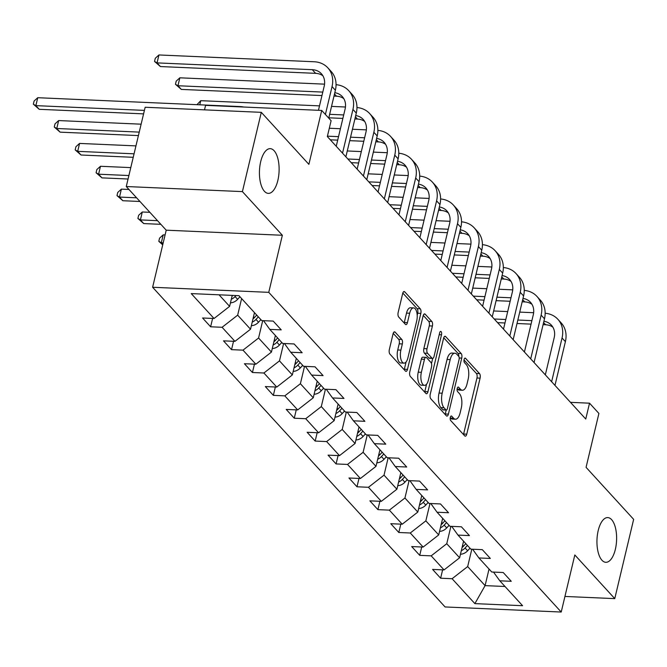 <?xml version="1.0" encoding="UTF-8"?>
<svg xmlns="http://www.w3.org/2000/svg" width="667" height="667" viewBox="0 0 667 667"><rect width="100%" height="100%" fill="white"/><g stroke="black" fill="none" stroke-linecap="round" stroke-linejoin="round"><path stroke-width="1" d="M450.317 417.384A2.401 1.051 92.5 0 0 450.717 420.569L464.699 435.851A3.435 1.501 92.5 0 0 465.283 436.16A3.435 1.501 92.5 0 0 466.75 434.175L480.098 378.147A3.435 1.501 92.5 0 0 479.523 373.595L465.549 358.321A2.401 1.051 92.5 0 0 465.132 358.096A2.401 1.051 92.5 0 0 464.107 359.488A2.401 1.051 92.5 0 0 464.507 362.673L466.316 364.657A10.98 4.811 92.5 0 1 468.151 379.215L467.042 383.884A10.98 4.811 92.5 0 1 462.348 390.253A10.98 4.811 92.5 0 1 460.455 389.245L458.646 387.26A2.401 1.051 92.5 0 0 458.237 387.043A2.401 1.051 92.5 0 0 457.212 388.436A2.401 1.051 92.5 0 0 457.612 391.621L459.421 393.597A10.98 4.811 92.5 0 1 461.256 408.162L460.147 412.831A10.98 4.811 92.5 0 1 455.453 419.201A10.98 4.811 92.5 0 1 453.56 418.184L451.751 416.208A2.401 1.051 92.5 0 0 451.342 415.991A2.401 1.051 92.5 0 0 450.317 417.384M277.856 180.398A22.37 9.805 92.5 0 0 270.26 148.666A22.37 9.805 92.5 0 0 260.697 161.639A22.37 9.805 92.5 0 0 268.301 193.372A22.37 9.805 92.5 0 0 277.856 180.398M615.358 549.325A22.37 9.805 92.5 0 0 607.762 517.592A22.37 9.805 92.5 0 0 598.207 530.565A22.37 9.805 92.5 0 0 605.803 562.298A22.37 9.805 92.5 0 0 615.358 549.325M395.131 332.149A3.435 1.501 92.5 0 0 394.539 331.832A3.435 1.501 92.5 0 0 393.071 333.817L389.328 349.541A3.435 1.501 92.5 0 0 389.903 354.085L405.428 371.06A3.435 1.501 92.5 0 0 406.02 371.377A3.435 1.501 92.5 0 0 407.479 369.385L420.827 313.365A3.435 1.501 92.5 0 0 420.252 308.813L404.727 291.838A3.435 1.501 92.5 0 0 404.135 291.529A3.435 1.501 92.5 0 0 402.676 293.513L398.149 312.498A3.435 1.501 92.5 0 0 398.724 317.05L405.369 324.312A3.435 1.501 92.5 0 0 405.961 324.629A3.435 1.501 92.5 0 0 407.429 322.636L409.671 313.223A9.18 4.027 92.5 0 1 413.59 307.904A9.18 4.027 92.5 0 1 416.708 320.919L407.921 357.804A9.18 4.027 92.5 0 1 404.002 363.123A9.18 4.027 92.5 0 1 400.884 350.108L402.343 343.964A3.435 1.501 92.5 0 0 401.767 339.411L395.131 332.149L393.922 332.091M564.941 596.448L614.766 598.624L633.65 519.351L586.068 467.342L598.908 413.44L589.528 403.185L585.751 419.034L327.33 136.552L331.107 120.702L321.719 110.447L205.578 105.361L204.511 109.847M242.413 191.612L126.271 186.527L166.216 230.182L282.358 235.268L242.413 191.612L261.297 112.339L308.879 164.349L321.719 110.447M282.358 235.268L268.759 292.346L561.222 612.039L445.081 606.953L152.618 287.26L268.759 292.346M614.766 598.624L574.821 554.969L561.222 612.039M430.24 394.264A3.435 1.501 92.5 0 0 430.815 398.816L446.34 415.783A3.435 1.501 92.5 0 0 446.932 416.1A3.435 1.501 92.5 0 0 448.399 414.115L461.747 358.087A3.435 1.501 92.5 0 0 461.172 353.535L445.648 336.568A3.435 1.501 92.5 0 0 445.056 336.251A3.435 1.501 92.5 0 0 443.588 338.244L430.24 394.264M425.88 393.422L410.355 376.455A3.435 1.501 92.5 0 1 409.788 371.903L423.128 315.875A3.435 1.501 92.5 0 1 424.596 313.89A3.435 1.501 92.5 0 1 425.187 314.207L431.832 321.469A3.435 1.501 92.5 0 1 432.408 326.013L426.997 348.741A3.435 1.501 92.5 0 0 427.564 353.285L431.974 358.104A3.435 1.501 92.5 0 0 432.566 358.421A3.435 1.501 92.5 0 0 434.034 356.428L439.67 332.775A2.401 1.051 92.5 0 1 440.695 331.382A2.401 1.051 92.5 0 1 441.512 334.792L427.939 391.746A3.435 1.501 92.5 0 1 426.471 393.738A3.435 1.501 92.5 0 1 425.88 393.422M126.271 186.527L145.156 107.254L261.297 112.339M210.622 326.788L222.086 327.289L234.951 341.354L223.495 340.854L231.532 349.65L242.996 350.15L255.861 364.215L244.405 363.715L252.443 372.503L263.899 373.003L276.772 387.068L265.316 386.568L273.353 395.356L284.809 395.865L297.682 409.93L286.218 409.421L294.264 418.217L305.719 418.718L318.593 432.783L307.128 432.283L315.174 441.07L326.63 441.571L339.495 455.636L328.039 455.136L336.085 463.932L347.54 464.432L360.405 478.497L348.949 477.997L356.995 486.785L368.451 487.285L381.316 501.351L369.86 500.85L377.906 509.638L389.361 510.138L402.226 524.204L390.77 523.703L398.816 532.499L410.272 533L423.136 547.065L411.681 546.565L419.726 555.353L431.182 555.853L444.047 569.918L432.591 569.418L440.629 578.206L452.093 578.714L474.879 603.618L522.586 605.711L499.8 580.799L511.256 581.299L503.218 572.511L491.762 572.011L478.889 557.946L490.345 558.446L482.308 549.658L470.852 549.149L457.979 535.084L469.435 535.593L461.397 526.797L449.942 526.296L437.068 512.231L448.532 512.731L440.487 503.944L429.031 503.443L416.158 489.378L427.622 489.878L419.576 481.09L408.121 480.582L395.256 466.516L406.712 467.017L398.666 458.229L387.21 457.729L374.345 443.663L385.801 444.164L377.755 435.376L366.3 434.876L353.435 420.81L364.891 421.311L356.845 412.514L345.389 412.014L332.525 397.949L343.98 398.449L335.935 389.661L324.479 389.161L311.614 375.096L323.07 375.596L315.032 366.808L303.568 366.3L290.704 352.234L302.159 352.743L294.122 343.947L282.658 343.447L269.793 329.381L281.249 329.882L273.212 321.094L261.756 320.594L238.969 295.681L191.254 293.597L214.04 318.501L202.585 318.001L210.622 326.788L212.615 318.442M254.477 312.64L250.525 329.223L237.66 315.157L241.612 298.574M237.66 315.157L222.086 327.289M250.525 329.223L234.951 341.354M269.793 329.381L263.515 320.669M275.388 335.493L271.436 352.076L258.571 338.011L262.715 320.635M258.571 338.011L242.996 350.15M271.436 352.076L255.861 364.215M290.704 352.234L284.425 343.522M296.298 358.354L292.346 374.937L279.481 360.872L283.617 343.488M279.481 360.872L263.899 373.003M292.346 374.937L276.772 387.068M311.614 375.096L305.336 366.383M317.209 381.207L313.257 397.79L300.392 383.725L304.527 366.341M300.392 383.725L284.809 395.865M313.257 397.79L297.682 409.93M332.525 397.949L326.246 389.236M338.119 404.069L334.167 420.652L321.302 406.587L325.438 389.203M321.302 406.587L305.719 418.718M334.167 420.652L318.593 432.783M353.435 420.81L347.157 412.089M359.029 426.922L355.077 443.505L342.204 429.44L346.348 412.056M342.204 429.44L326.63 441.571M355.077 443.505L339.495 455.636M374.345 443.663L368.067 434.951M379.94 449.775L375.988 466.358L363.115 452.293L367.259 434.917M363.115 452.293L347.54 464.432M375.988 466.358L360.405 478.497M395.256 466.516L388.978 457.804M400.85 472.636L396.898 489.219L384.025 475.154L388.169 457.77M384.025 475.154L368.451 487.285M396.898 489.219L381.316 501.351M416.158 489.378L409.888 480.665M421.752 495.489L417.809 512.073L404.936 498.007L409.079 480.624M404.936 498.007L389.361 510.138M417.809 512.073L402.226 524.204M437.068 512.231L430.79 503.518M442.663 518.342L438.711 534.934L425.846 520.869L429.99 503.485M425.846 520.869L410.272 533M438.711 534.934L423.136 547.065M457.979 535.084L451.701 526.371M463.573 541.204L459.621 557.787L446.757 543.722L450.9 526.338M446.757 543.722L431.182 555.853M459.621 557.787L444.047 569.918M478.889 557.946L472.611 549.233M489.044 569.043L485.092 585.626L467.667 566.575L471.811 549.199M467.667 566.575L452.093 578.714M505.011 586.493L485.092 585.626L474.879 603.618M499.8 580.799L493.522 572.086M166.216 230.182L152.618 287.26M589.528 403.185L570.485 402.343M219.043 294.814L229.615 306.37L232.233 295.389M229.615 306.37L214.04 318.501M442.621 569.86L440.629 578.206M421.711 546.998L419.726 555.353M400.8 524.145L398.816 532.499M379.89 501.292L377.906 509.638M358.979 478.431L356.995 486.785M338.077 455.578L336.085 463.932M317.167 432.716L315.174 441.07M296.256 409.863L294.264 418.217M275.346 387.01L273.353 395.356M254.435 364.149L252.443 372.503M233.525 341.296L231.532 349.65M450.225 417.834L450.425 418.051A10.98 4.811 92.5 0 0 452.318 419.059L455.453 419.201M462.348 390.253L459.213 390.112A10.98 4.811 92.5 0 1 457.32 389.103L457.128 388.894M463.473 434.517A3.435 1.501 92.5 0 0 463.615 434.034L476.963 378.014A3.435 1.501 92.5 0 0 476.388 373.462L464.024 359.947M458.796 356.453A3.435 1.501 92.5 0 0 458.029 353.402L443.722 337.76M445.122 414.457A3.435 1.501 92.5 0 0 445.256 413.974L446.19 410.063M445.931 409.846A2.401 1.051 92.5 0 0 446.348 410.063A2.401 1.051 92.5 0 0 447.374 408.671L459.088 359.496A2.401 1.051 92.5 0 0 458.688 356.311L456.778 354.227A10.98 4.811 92.5 0 0 454.886 353.218A10.98 4.811 92.5 0 0 450.192 359.588L442.188 393.197A10.98 4.811 92.5 0 0 444.022 407.762L445.931 409.846L442.796 409.705A2.401 1.051 92.5 0 0 443.205 409.93L446.348 410.063M454.886 353.218L451.751 353.076A10.98 4.811 92.5 0 0 447.057 359.446L450.192 359.588M442.796 409.705L440.887 407.62A10.98 4.811 92.5 0 1 439.044 393.063L447.057 359.446M423.27 315.399L428.689 321.327L431.832 321.469M432.566 358.421L429.431 358.287A3.435 1.501 92.5 0 1 428.839 357.971L424.429 353.151A3.435 1.501 92.5 0 1 423.853 348.599L429.265 325.88A3.435 1.501 92.5 0 0 428.689 321.327M432.708 358.412L431.482 363.557M426.572 384.175L424.804 391.612L427.939 391.746M421.377 372.311A9.18 4.027 92.5 0 0 424.495 385.334A9.18 4.027 92.5 0 0 428.414 380.007L431.507 367.017A3.435 1.501 92.5 0 0 430.94 362.464L426.53 357.645A3.435 1.501 92.5 0 0 425.938 357.329A3.435 1.501 92.5 0 0 424.47 359.321L421.377 372.311L418.234 372.178A9.18 4.027 92.5 0 0 421.352 385.192L424.495 385.334M425.938 357.329L422.803 357.195A3.435 1.501 92.5 0 0 421.336 359.18L424.47 359.321M418.234 372.178L421.336 359.18M424.662 392.088A3.435 1.501 92.5 0 0 424.804 391.612M404.002 363.123L400.859 362.99A9.18 4.027 92.5 0 1 397.74 349.967L399.208 343.822A3.435 1.501 92.5 0 0 398.633 339.27L393.205 333.342M413.59 307.904L410.447 307.762A9.18 4.027 92.5 0 0 406.528 313.09L409.671 313.223M404.152 322.986A3.435 1.501 92.5 0 0 404.285 322.503L406.528 313.09M417.2 315.283L417.692 313.223A3.435 1.501 92.5 0 0 417.117 308.671L402.81 293.038M404.21 369.726A3.435 1.501 92.5 0 0 404.344 369.251L406.078 361.964M460.463 554.252A9.263 7.62 -42.5 0 0 467.625 550.759L469.968 548.191M461.322 550.675A9.263 7.62 -42.5 0 0 465.082 547.974L467.425 545.414M465.816 543.655L463.473 546.223A9.263 7.62 137.5 0 1 462.073 547.515M545.156 313.24A26.221 21.577 137.5 0 1 557.845 319.26L561.197 322.92A26.221 21.577 137.5 0 1 565.391 341.654L554.977 385.393M557.845 319.26A26.221 21.577 137.5 0 1 562.048 337.986L551.626 381.732M545.331 374.854L554.194 337.644A17.475 14.382 -42.5 0 0 551.401 325.163A17.475 14.382 -42.5 0 0 543.897 321.261M552.876 327.163A17.475 14.382 -42.5 0 0 545.631 324.762L543.088 324.654M531.891 320.644L517.834 320.035M505.811 319.501L494.23 319.001M531.065 324.129L517.008 323.512M504.977 322.986L497.582 322.661M493.638 310.964L507.695 311.581M519.726 312.106L533.642 312.715M439.553 531.399A9.263 7.62 -42.5 0 0 446.715 527.905L449.066 525.338M440.412 527.814A9.263 7.62 -42.5 0 0 444.172 525.121L446.515 522.553M444.906 520.794L442.563 523.362A9.263 7.62 137.5 0 1 441.162 524.654M418.651 508.537A9.263 7.62 -42.5 0 0 425.804 505.052L428.156 502.484M419.501 504.961A9.263 7.62 -42.5 0 0 423.262 502.268L425.604 499.7M423.995 497.941L421.652 500.508A9.263 7.62 137.5 0 1 420.252 501.801M524.245 290.387A26.221 21.577 137.5 0 1 536.935 296.406L540.287 300.067A26.221 21.577 137.5 0 1 544.489 318.793L534.067 362.54M536.935 296.406A26.221 21.577 137.5 0 1 541.137 315.132L530.715 358.871M524.42 352.001L533.283 314.791A17.475 14.382 -42.5 0 0 530.49 302.301A17.475 14.382 -42.5 0 0 522.986 298.407M531.974 304.31A17.475 14.382 -42.5 0 0 524.721 301.909L522.178 301.801M510.98 297.79L496.923 297.174M484.901 296.648L473.32 296.14M510.155 301.267L496.098 300.659M484.067 300.125L476.672 299.808M472.728 288.102L486.785 288.719M498.816 289.245L512.731 289.862M503.335 267.525A26.221 21.577 137.5 0 1 516.025 273.545L519.376 277.214A26.221 21.577 137.5 0 1 523.578 295.94L513.156 339.678M516.025 273.545A26.221 21.577 137.5 0 1 520.227 292.279L509.805 336.018M503.51 329.139L512.373 291.929A17.475 14.382 -42.5 0 0 509.58 279.448A17.475 14.382 -42.5 0 0 502.076 275.546M511.064 281.457A17.475 14.382 -42.5 0 0 503.81 279.056L501.267 278.939M490.07 274.937L476.013 274.32M463.99 273.795L452.409 273.287M489.244 278.414L475.187 277.797M463.156 277.272L455.761 276.947M451.826 265.249L465.874 265.866M477.906 266.391L491.829 267M397.74 485.684A9.263 7.62 -42.5 0 0 404.894 482.191L407.245 479.623M398.591 482.099A9.263 7.62 -42.5 0 0 402.351 479.406L404.694 476.838M403.085 475.087L400.742 477.647A9.263 7.62 137.5 0 1 399.341 478.939M376.83 462.823A9.263 7.62 -42.5 0 0 383.992 459.338L386.335 456.77M377.68 459.246A9.263 7.62 -42.5 0 0 381.441 456.553L383.783 453.985M382.174 452.226L379.831 454.794A9.263 7.62 137.5 0 1 378.431 456.086M355.92 439.97A9.263 7.62 -42.5 0 0 363.081 436.476L365.424 433.917M356.77 436.393A9.263 7.62 -42.5 0 0 360.53 433.7L362.873 431.132M361.272 429.373L358.921 431.941A9.263 7.62 137.5 0 1 357.52 433.233M163.198 242.855L161.314 242.771L162.823 244.422M162.715 244.864L158.804 241.321L159.563 238.144L163.207 234.851L165.083 234.934M163.207 234.851L161.314 242.771L158.804 241.321M482.424 244.672A26.221 21.577 137.5 0 1 495.114 250.692L498.466 254.352A26.221 21.577 137.5 0 1 502.668 273.078L492.246 316.825M495.114 250.692A26.221 21.577 137.5 0 1 499.316 269.418L488.894 313.165M482.6 306.286L491.471 269.076A17.475 14.382 -42.5 0 0 488.669 256.587A17.475 14.382 -42.5 0 0 481.165 252.693M490.153 258.596A17.475 14.382 -42.5 0 0 482.9 256.195L480.357 256.086M469.159 252.076L455.102 251.467M443.08 250.934L431.507 250.433M468.334 255.561L454.277 254.944M442.246 254.419L434.851 254.094M430.915 242.396L444.964 243.013M456.995 243.538L470.919 244.147M461.522 221.819A26.221 21.577 137.5 0 1 474.204 227.839L477.555 231.499A26.221 21.577 137.5 0 1 481.757 250.225L471.336 293.972M474.204 227.839A26.221 21.577 137.5 0 1 478.406 246.565L467.984 290.303M461.689 283.433L470.56 246.223A17.475 14.382 -42.5 0 0 467.759 233.733A17.475 14.382 -42.5 0 0 460.255 229.84M469.243 235.743A17.475 14.382 -42.5 0 0 461.989 233.342L459.446 233.233M448.249 229.223L434.2 228.606M422.169 228.081L410.597 227.572M447.424 232.7L433.367 232.091M421.344 231.557L413.949 231.232M410.005 219.535L424.062 220.152M436.085 220.677L450.008 221.286M440.612 198.958A26.221 21.577 137.5 0 1 453.302 204.977L456.645 208.638A26.221 21.577 137.5 0 1 460.847 227.372L450.425 271.11M453.302 204.977A26.221 21.577 137.5 0 1 457.495 223.703L447.073 267.45M440.787 260.572L449.65 223.362A17.475 14.382 -42.5 0 0 446.848 210.88A17.475 14.382 -42.5 0 0 439.353 206.978M448.332 212.89A17.475 14.382 -42.5 0 0 441.079 210.48L438.544 210.372M427.339 206.37L413.29 205.753M401.259 205.228L389.686 204.719M426.513 209.847L412.456 209.23M400.433 208.704L393.038 208.379M389.094 196.682L403.151 197.299M415.174 197.824L429.098 198.433M419.701 176.105A26.221 21.577 137.5 0 1 432.391 182.124L435.743 185.785A26.221 21.577 137.5 0 1 439.937 204.511L429.515 248.257M432.391 182.124A26.221 21.577 137.5 0 1 436.585 200.85L426.163 244.597M419.877 237.719L428.739 200.509A17.475 14.382 -42.5 0 0 425.938 188.019A17.475 14.382 -42.5 0 0 418.442 184.125M427.422 190.028A17.475 14.382 -42.5 0 0 420.168 187.627L417.634 187.519M406.436 183.508L392.379 182.891M380.348 182.366L368.776 181.858M405.603 186.993L391.546 186.376M379.523 185.851L372.128 185.526M368.184 173.829L382.241 174.437M394.264 174.971L408.187 175.579M398.791 153.243A26.221 21.577 137.5 0 1 411.481 159.263L414.832 162.931A26.221 21.577 137.5 0 1 419.026 181.657L408.604 225.396M411.481 159.263A26.221 21.577 137.5 0 1 415.674 177.997L405.253 221.736M398.966 214.857L407.829 177.647A17.475 14.382 -42.5 0 0 405.027 165.166A17.475 14.382 -42.5 0 0 397.532 161.264M406.511 167.175A17.475 14.382 -42.5 0 0 399.258 164.774L396.723 164.657M385.526 160.655L371.469 160.038M359.438 159.513L347.866 159.004M384.692 164.132L370.635 163.515M358.613 162.99L351.217 162.665M347.274 150.967L361.331 151.584M373.353 152.109L387.277 152.718M377.881 130.39A26.221 21.577 137.5 0 1 390.57 136.41L393.922 140.07A26.221 21.577 137.5 0 1 398.116 158.804L387.694 202.543M390.57 136.41A26.221 21.577 137.5 0 1 394.764 155.136L384.342 198.883M378.056 192.004L386.918 154.794A17.475 14.382 -42.5 0 0 384.117 142.313A17.475 14.382 -42.5 0 0 376.622 138.411M385.601 144.314A17.475 14.382 -42.5 0 0 378.356 141.913L375.813 141.804M364.616 137.794L350.559 137.185M338.528 136.652L327.422 136.168M363.782 141.279L349.725 140.662M337.702 140.137L330.307 139.812M329.306 128.239L340.42 128.731M352.443 129.256L366.366 129.865M356.97 107.537A26.221 21.577 137.5 0 1 369.66 113.557L373.011 117.217A26.221 21.577 137.5 0 1 377.205 135.943L366.783 179.69M369.66 113.557A26.221 21.577 137.5 0 1 373.853 132.283L363.432 176.021M357.145 169.151L366.008 131.941A17.475 14.382 -42.5 0 0 363.215 119.451A17.475 14.382 -42.5 0 0 355.711 115.558M364.691 121.461A17.475 14.382 -42.5 0 0 357.445 119.06L354.902 118.951M343.705 114.941L329.648 114.324M342.871 118.418L328.823 117.809M196.948 104.686L200.759 100.675L319.51 105.87M331.541 106.395L345.456 107.012M200.759 100.675L199.775 104.811M336.06 84.676A26.221 21.577 137.5 0 1 348.749 90.695L352.101 94.364A26.221 21.577 137.5 0 1 356.295 113.09L345.873 156.828M348.749 90.695A26.221 21.577 137.5 0 1 352.943 109.421L342.53 153.168M336.235 146.29L345.097 109.08A17.475 14.382 -42.5 0 0 342.304 96.598A17.475 14.382 -42.5 0 0 334.801 92.696M343.78 98.608A17.475 14.382 -42.5 0 0 336.535 96.206L333.992 96.09M322.795 92.088L177.964 85.743L181.316 89.403L321.961 95.564M181.316 89.403L175.454 84.284L176.205 81.116L179.848 77.814L324.546 84.15M179.848 77.814L177.964 85.743L175.454 84.284M318.451 110.305L324.187 86.226A17.475 14.382 -42.5 0 0 321.394 73.737A17.475 14.382 -42.5 0 0 312.273 69.685L157.053 62.89L158.938 54.961L314.157 61.756A26.221 21.577 137.5 0 1 327.839 67.842L331.191 71.502A26.221 21.577 137.5 0 1 335.384 90.228L328.748 118.117M327.839 67.842A26.221 21.577 137.5 0 1 332.041 86.568L325.396 114.457M322.87 75.746A17.475 14.382 -42.5 0 0 315.624 73.345L160.405 66.55L157.053 62.89L154.544 61.431L155.303 58.254L158.938 54.961M160.405 66.55L154.544 61.431M335.009 417.117A9.263 7.62 -42.5 0 0 342.171 413.623L344.514 411.055M335.86 413.532A9.263 7.62 -42.5 0 0 339.62 410.839L341.971 408.271M340.362 406.511L338.011 409.079A9.263 7.62 137.5 0 1 336.618 410.372M157.512 220.669L140.404 219.918L143.755 223.578L160.864 224.329M143.755 223.578L137.902 218.459L138.653 215.291L142.296 211.989L149.875 212.323M142.296 211.989L140.404 219.918L137.902 218.459M314.099 394.255A9.263 7.62 -42.5 0 0 321.261 390.77L323.603 388.202M314.949 390.679A9.263 7.62 -42.5 0 0 318.709 387.986L321.06 385.418M319.451 383.658L317.1 386.226A9.263 7.62 137.5 0 1 315.708 387.519M136.602 197.816L119.501 197.065L122.845 200.725L139.953 201.476M122.845 200.725L116.992 195.606L117.742 192.438L121.386 189.136L128.964 189.47M121.386 189.136L119.501 197.065L116.992 195.606M293.188 371.402A9.263 7.62 -42.5 0 0 300.35 367.909L302.693 365.341M294.039 367.825A9.263 7.62 -42.5 0 0 297.799 365.124L300.15 362.565M298.541 360.805L296.198 363.373A9.263 7.62 137.5 0 1 294.797 364.657M128.889 175.538L98.591 174.204L101.943 177.872L128.064 179.014M101.943 177.872L96.081 172.745L96.832 169.576L100.475 166.283L130.782 167.609M100.475 166.283L98.591 174.204L96.081 172.745M272.278 348.541A9.263 7.62 -42.5 0 0 279.44 345.056L281.782 342.488M273.128 344.964A9.263 7.62 -42.5 0 0 276.897 342.271L279.24 339.703M277.63 337.944L275.288 340.512A9.263 7.62 137.5 0 1 273.887 341.804M134.059 153.819L77.68 151.351L81.032 155.011L133.233 157.304M81.032 155.011L75.171 149.892L75.921 146.723L79.565 143.422L135.951 145.89M79.565 143.422L77.68 151.351L75.171 149.892M251.367 325.688A9.263 7.62 -42.5 0 0 258.529 322.203L260.872 319.635M252.226 322.111A9.263 7.62 -42.5 0 0 255.986 319.418L258.329 316.85M256.72 315.091L254.377 317.659A9.263 7.62 137.5 0 1 252.976 318.951M139.236 132.108L56.77 128.498L60.122 132.158L138.403 135.584M60.122 132.158L54.26 127.038L55.019 123.862L58.654 120.569L141.121 124.179M58.654 120.569L56.77 128.498L54.26 127.038M230.457 302.835A9.263 7.62 -42.5 0 0 237.619 299.341L239.962 296.773M231.316 299.25A9.263 7.62 -42.5 0 0 235.076 296.557L235.993 295.556M232.858 295.414A9.263 7.62 137.5 0 1 232.066 296.09M144.405 110.389L35.86 105.636L39.211 109.305L143.58 113.874M39.211 109.305L33.35 104.177L34.109 101.009L37.744 97.707L240.053 106.57A26.221 21.577 137.5 0 1 243.672 107.028M37.744 97.707L35.86 105.636L33.35 104.177M450.425 418.051L453.56 418.184M457.804 387.227L458.646 387.26M457.32 389.103L460.455 389.245M464.699 358.279L465.549 358.321M476.388 373.462L479.523 373.595M476.963 378.014L480.098 378.147M463.615 434.034L466.75 434.175M450.909 416.175L451.751 416.208M444.439 336.51L445.648 336.568M458.029 353.402L461.172 353.535M459.213 357.979L461.747 358.087M445.256 413.974L448.399 414.115M439.044 393.063L442.188 393.197M440.887 407.62L444.022 407.762M423.979 314.149L425.187 314.207M429.265 325.88L432.408 326.013M423.853 348.599L426.997 348.741M424.429 353.151L427.564 353.285M428.839 357.971L431.974 358.104M439.211 334.692L441.512 334.792M398.633 339.27L401.767 339.411M399.208 343.822L402.343 343.964M397.74 349.967L400.884 350.108M404.285 322.503L407.429 322.636M403.518 291.787L404.727 291.838M417.117 308.671L420.252 308.813M417.692 313.223L420.827 313.365M404.344 369.251L407.479 369.385M465.082 547.974L467.625 550.759M462.606 545.273L463.473 546.223M565.391 341.654L562.048 337.986M545.631 324.762L543.597 322.536M444.172 525.121L446.715 527.905M441.696 522.419L442.563 523.362M423.262 502.268L425.804 505.052M420.785 499.558L421.652 500.508M544.489 318.793L541.137 315.132M524.721 301.909L522.686 299.683M523.578 295.94L520.227 292.279M503.81 279.056L501.776 276.83M402.351 479.406L404.894 482.191M399.875 476.705L400.742 477.647M381.441 456.553L383.992 459.338M378.964 453.852L379.831 454.794M360.53 433.7L363.081 436.476M358.054 430.99L358.921 431.941M502.668 273.078L499.316 269.418M482.9 256.195L480.865 253.969M481.757 250.225L478.406 246.565M461.989 233.342L459.955 231.115M460.847 227.372L457.495 223.703M441.079 210.48L439.044 208.254M439.937 204.511L436.585 200.85M420.168 187.627L418.134 185.401M419.026 181.657L415.674 177.997M399.258 164.774L397.224 162.548M398.116 158.804L394.764 155.136M378.356 141.913L376.313 139.686M377.205 135.943L373.853 132.283M357.445 119.06L355.403 116.833M356.295 113.09L352.943 109.421M336.535 96.206L334.492 93.98M335.384 90.228L332.041 86.568M315.624 73.345L312.273 69.685M339.62 410.839L342.171 413.623M337.143 408.137L338.011 409.079M318.709 387.986L321.261 390.77M316.241 385.276L317.1 386.226M297.799 365.124L300.35 367.909M295.331 362.423L296.198 363.373M276.897 342.271L279.44 345.056M274.42 339.57L275.288 340.512M255.986 319.418L258.529 322.203M253.51 316.708L254.377 317.659M235.076 296.557L237.619 299.341"/></g></svg>
